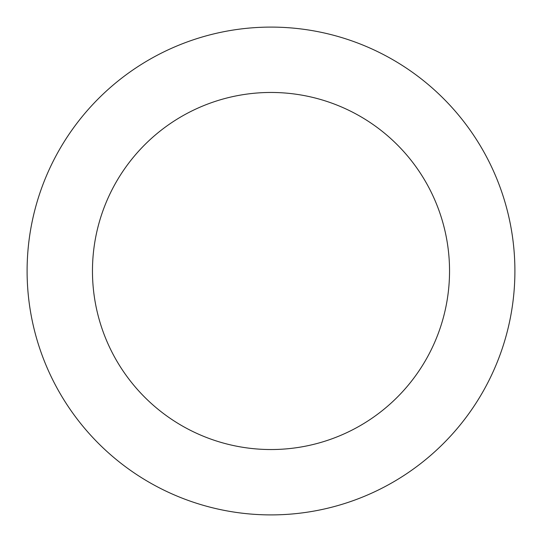 <?xml version="1.0" encoding="UTF-8"?>
<svg xmlns="http://www.w3.org/2000/svg" width="542" height="542" viewBox="0 0 542 542"><rect width="100%" height="100%" fill="white"/><g stroke="black" fill="none" stroke-linecap="round" stroke-linejoin="round"><path stroke-width="0.81" d="M92.465 271A178.535 178.535 0 0 1 360.267 116.381A178.535 178.535 0 0 1 360.267 425.619A178.535 178.535 0 0 1 92.465 271M27.1 271A243.9 243.9 0 0 1 392.95 59.776A243.9 243.9 0 0 1 392.95 482.224A243.9 243.9 0 0 1 27.1 271"/></g></svg>

